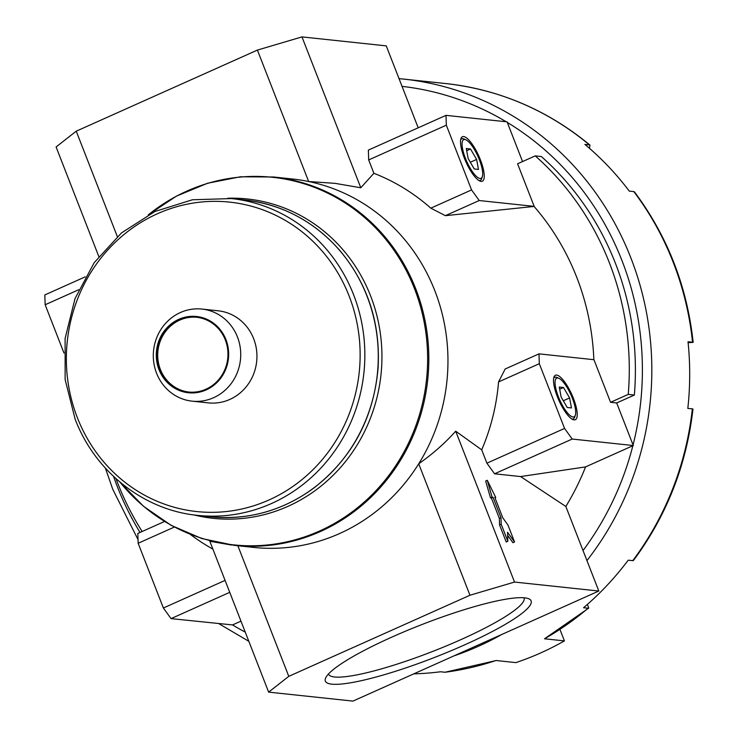 <?xml version="1.0" encoding="UTF-8"?>
<svg xmlns="http://www.w3.org/2000/svg" width="738" height="738" viewBox="0 0 738 738"><rect width="100%" height="100%" fill="white"/><g stroke="black" fill="none" stroke-linecap="round" stroke-linejoin="round"><path stroke-width="1.11" d="M560.004 629.588L564.413 640.898A296.362 279.591 -83.9 0 1 515.89 662.623L495.982 660.501A296.362 279.591 -83.9 0 1 445.06 672.244L440.531 671.764A296.362 279.591 96.1 0 1 413.787 673.859M564.413 640.898L544.515 638.785L588.74 608.094M692.355 408.87L692.973 409.009C686.506 465.189 666.672 515.668 633.481 560.446L632.743 560.668A296.362 279.591 -83.9 0 0 692.355 408.87L687.825 408.391A296.362 279.591 96.1 0 0 688.019 341.749L692.548 342.238A296.362 279.591 -83.9 0 0 633.813 191.594L634.477 191.926C667.456 236.123 687.023 286.27 693.166 342.367L688.111 342.69M496.24 660.528L445.06 672.244M544.515 638.785A296.362 279.591 -83.9 0 0 588.094 608.213L583.564 607.734A296.362 279.591 96.1 0 0 628.213 560.179L632.743 560.668M588.094 608.213L588.758 608.084L587.393 604.422M633.813 191.594L629.283 191.114A296.362 279.591 96.1 0 0 584.911 144.427L589.441 144.906A296.362 279.591 -83.9 0 0 446.767 83.662L442.237 83.182A296.362 279.591 96.1 0 0 441.287 83.08L399.027 78.615M589.441 148.301L589.985 145.118L589.441 144.906M446.767 83.662L446.776 83.671C500.161 89.87 547.9 110.359 589.985 145.118M522.559 161.567L507.08 121.853L446.001 115.349L446.324 125.183L471.564 189.924L479.211 200.533L534.183 206.382L517.578 163.79L535.244 155.884A281.547 265.615 96.1 0 1 628.241 394.396L610.566 402.302L593.961 359.71L538.989 353.862L539.312 363.696L564.552 428.427L572.208 439.045L633.287 445.54L616.682 402.957L610.566 402.302M534.183 206.382L534.072 206.437A244.223 230.404 96.1 0 1 593.85 359.701M535.244 155.884L541.351 156.539A281.547 265.615 96.1 0 1 634.348 395.042L628.241 394.396M142.157 531.498A281.547 265.615 96.1 0 1 116.004 478.676M574.109 419.904A24.372 7.085 65.9 0 0 571.12 393.031A24.372 7.085 65.9 0 0 553.924 377.183A24.372 7.085 65.9 0 0 558.906 400.383A24.372 7.085 65.9 0 0 572.891 419.562A24.372 7.085 65.9 0 0 574.109 419.904M164.528 521.48L137.822 533.436L138.144 543.269L163.384 608.001L171.041 618.619L232.544 624.929A288.955 272.608 -83.9 0 0 245.247 632.106M572.208 439.045L494.561 473.796L520.613 476.573L585.566 466.905L633.287 445.54M495.751 497.523L487.283 480.29L492.089 497.135L493.012 497.228L500.982 517.67L501.194 524.229L507.836 541.268L507.541 532.255L514.552 541.978L507.91 524.949L502.809 517.873L494.838 497.421L495.751 497.523L495.004 497.855M474.248 168.974L478.482 169.426L476.61 159.436L470.512 148.984L466.278 148.532L468.15 158.532L474.248 168.974M479.986 178.476A21.199 6.162 65.9 0 0 482.338 176.65A21.199 6.162 65.9 0 0 478.003 156.465A21.199 6.162 65.9 0 0 465.835 139.786A21.199 6.162 65.9 0 0 464.774 139.482A21.199 6.162 65.9 0 0 465.392 158.236A21.199 6.162 65.9 0 0 479.986 178.476M567.236 407.487L571.47 407.939L569.607 397.939L563.5 387.496L559.266 387.044L561.138 397.044L567.236 407.487M572.974 416.988A21.199 6.162 65.9 0 0 575.336 415.162A21.199 6.162 65.9 0 0 571 394.978A21.199 6.162 65.9 0 0 558.832 378.29A21.199 6.162 65.9 0 0 557.771 377.994A21.199 6.162 65.9 0 0 558.38 396.749A21.199 6.162 65.9 0 0 572.974 416.988M460.669 139.768A22.786 6.624 -114.1 0 1 462.827 138.643A22.786 6.624 -114.1 0 1 463.962 138.965L465.835 139.786M482.338 176.65L481.702 178.596A22.786 6.624 -114.1 0 1 479.165 180.561A22.786 6.624 -114.1 0 1 478.907 180.524M481.121 181.4A24.372 7.085 65.9 0 0 478.132 154.528A24.372 7.085 65.9 0 0 460.927 138.67A24.372 7.085 65.9 0 0 465.918 161.88A24.372 7.085 65.9 0 0 479.903 181.05A24.372 7.085 65.9 0 0 481.121 181.4M553.657 378.271A22.786 6.624 -114.1 0 1 555.815 377.155A22.786 6.624 -114.1 0 1 556.95 377.478L558.832 378.29M575.336 415.162L574.69 417.099A22.786 6.624 -114.1 0 1 572.153 419.064A22.786 6.624 -114.1 0 1 571.895 419.027M328.465 674.006A104.944 16.743 158.7 0 0 328.493 674.08A104.944 16.743 158.7 0 0 334.618 676.986A104.944 16.743 158.7 0 0 446.841 645.713A104.944 16.743 158.7 0 0 524.045 597.835A104.944 16.743 158.7 0 0 524.017 597.771M331.796 684.163A110.423 17.62 158.7 0 0 457.975 647.807A110.423 17.62 158.7 0 0 528.722 598.758A110.423 17.62 158.7 0 0 421.832 624.579A110.423 17.62 158.7 0 0 325.67 677.927A110.423 17.62 158.7 0 0 331.796 684.163M470.512 148.984L466.684 150.7M476.61 159.436L470.318 162.249M563.5 387.496L559.672 389.212M569.607 397.939L563.306 400.762M85.248 276.833L44.834 294.923L45.156 304.757L63.966 353.004M471.564 189.924L430.808 208.162L445.383 215.671L534.072 206.437M479.211 200.533L445.383 215.671M598.813 591.037L514.524 582.061L469.958 595.243L288.779 676.34L268.641 692.124L352.939 701.1L598.813 591.037L565.843 506.471L520.613 476.573M565.843 506.471A248.208 234.158 -83.9 0 0 585.566 466.905M240.975 621.156L232.544 624.929M212.895 549.127A205.957 194.297 96.1 0 1 190.441 534.487M231.4 545.022L209.823 541.249L268.641 692.124M616.682 402.957L634.348 395.042M538.989 353.862L505.161 369L498.556 381.933A205.957 194.297 96.1 0 1 481.702 449.829L455.697 431.186C445.005 443.132 432.671 453.999 418.714 463.805A185.229 174.749 -83.9 0 0 308.65 181.52L335.135 183.356L360.799 187.775L373.88 173.292A205.957 194.297 96.1 0 1 430.808 208.162M418.197 127.794L386.26 45.876L301.971 36.9L257.405 50.083L76.235 131.179L56.097 146.963L98.8 256.483M507.643 535.364L512.938 542.707L514.552 541.978M487.283 480.29L485.659 481.019L490.475 497.855L491.388 497.956L499.358 518.399L499.571 524.949L506.213 541.987L507.836 541.268M481.702 449.829L486.905 463.187L494.561 473.796M514.524 582.061L455.697 431.186M360.799 187.775L301.971 36.9M446.001 115.349L368.354 150.109L368.677 159.943L373.88 173.292M196.815 317.285A37.601 35.47 -83.9 0 0 160.367 369.406A37.601 35.47 -83.9 0 0 188.854 392.053M159.629 369.332A37.601 35.47 -83.9 0 0 188.485 392.016A37.601 35.47 -83.9 0 0 227.747 358.382A37.601 35.47 -83.9 0 0 196.446 317.239A37.601 35.47 -83.9 0 0 159.629 369.332M158.984 369.618A38.339 36.171 -83.9 0 0 221.114 377.671A38.339 36.171 -83.9 0 0 197.304 316.593A38.339 36.171 -83.9 0 0 158.984 369.618M156.576 373.216A46.309 43.69 -83.9 0 0 192.12 401.158A46.309 43.69 -83.9 0 0 240.459 359.738A46.309 43.69 -83.9 0 0 201.917 309.065A46.309 43.69 -83.9 0 0 156.576 373.216M192.12 401.158L208.337 402.883A46.309 43.69 -83.9 0 0 256.676 361.463A46.309 43.69 -83.9 0 0 218.134 310.79L201.917 309.065M194.057 514.949A160.589 151.502 -83.9 0 0 380.993 374.692A160.589 151.502 -83.9 0 0 227.765 198.236M148.273 214.813L176.539 196.068L207.599 183.236L240.339 176.797L273.567 176.991A185.229 174.749 -83.9 0 1 427.726 379.673A185.229 174.749 -83.9 0 1 234.352 545.364L253.485 547.402A185.229 174.749 -83.9 0 0 418.714 463.805L469.958 595.243M257.405 50.083L308.65 181.52A185.229 174.749 -83.9 0 0 292.7 179.03L273.567 176.991M117.314 236.557L76.235 131.179M288.779 676.34L237.857 545.733M492.089 497.135L490.475 497.855M493.012 497.228L491.388 497.956M500.982 517.67L499.358 518.399M501.194 524.229L499.571 524.949M446.324 125.183L368.677 159.943M78.726 289.73L45.156 304.757M229.739 592.337L171.041 618.619M225.081 580.391L163.384 608.001M174.334 527.07L138.144 543.269M564.552 428.427L486.905 463.187M539.312 363.696L498.556 381.933M113.551 476.416A288.955 272.608 -83.9 0 0 117.25 486.443A288.955 272.608 -83.9 0 0 140.026 532.449M454.091 655.824A296.362 279.591 -83.9 0 0 501.646 634.532M586.941 560.594A296.362 279.591 -83.9 0 0 631.691 260.044A296.362 279.591 -83.9 0 0 403.418 79.049M633.056 444.959A288.955 272.608 -83.9 0 0 507.31 122.434M583.029 550.548A288.955 272.608 -83.9 0 0 632.863 445.734M506.185 121.761A288.955 272.608 -83.9 0 0 402.044 86.364M77.352 417.662A155.589 146.788 -83.9 0 0 329.499 450.364A155.589 146.788 -83.9 0 0 232.857 202.498A155.589 146.788 -83.9 0 0 77.352 417.662M197.59 515.373A159.297 150.284 -83.9 0 0 363.899 372.884A159.297 150.284 -83.9 0 0 231.317 198.568L192.397 199.777L154.952 211.483L121.502 232.904L94.252 262.599L75.027 298.586L65.11 338.456L65.138 379.553L75.128 419.138C95.091 471.803 143.91 510.207 197.59 515.373L211.031 516.803A159.297 150.284 -83.9 0 0 377.33 374.314A159.297 150.284 -83.9 0 0 244.758 199.998L231.317 198.568M119.971 482.126A184.814 174.352 -83.9 0 0 363.244 502.938A184.814 174.352 -83.9 0 0 390.642 245.597A184.814 174.352 -83.9 0 0 148.439 214.73M211.031 516.803C248.263 520.308 282.386 510.834 313.401 488.362C352.137 458.307 373.705 418.114 378.105 367.801C380.448 323.382 367.884 284.508 340.412 251.169C314.637 221.594 282.755 204.537 244.758 199.998M234.352 545.364L201.825 538.546L171.179 525.364L143.513 506.286L119.833 482.006M248.826 641.294L218.918 623.711M138.024 539.598L112.794 489.395L105.396 468.123"/></g></svg>
